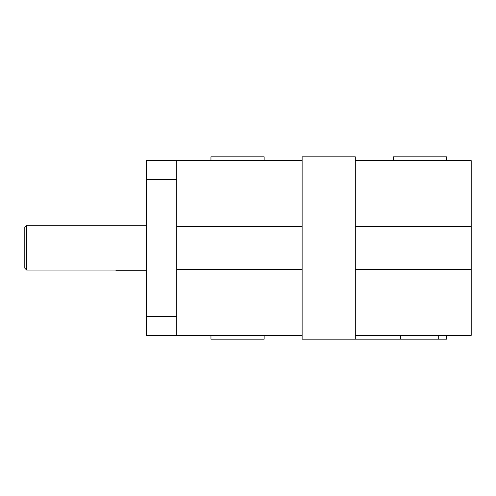 <?xml version="1.0" encoding="UTF-8"?>
<svg xmlns="http://www.w3.org/2000/svg" width="496" height="496" viewBox="0 0 496 496"><rect width="100%" height="100%" fill="white"/><g stroke="black" fill="none" stroke-linecap="round" stroke-linejoin="round"><path stroke-width="0.74" d="M176.762 316.535L146.37 316.535L146.37 335.377L176.762 335.377L176.762 160.623L146.37 160.623L146.37 179.465L176.762 179.465M146.37 316.535L146.37 179.465M176.762 335.377L302.126 335.377L302.126 339.177L355.316 339.177L355.316 335.377L471.2 335.377L471.2 160.623L355.316 160.623L355.316 156.823L302.126 156.823L302.126 160.623L176.762 160.623M24.8 268.181L26.623 270.072L26.623 225.209L24.8 227.032L24.8 268.181L26.623 270.072L115.977 270.072L115.977 270.791L146.37 270.791M355.316 339.177L446.493 339.177L446.493 335.377M446.493 160.623L446.493 156.823L393.303 156.823L393.303 160.623M210.955 335.377L210.955 339.177L264.139 339.177L264.139 335.377M264.139 160.623L264.139 156.823L210.955 156.823L210.955 160.623M355.316 226.424L471.2 226.424M471.2 269.576L355.316 269.576M176.762 226.424L302.126 226.424M302.126 269.576L176.762 269.576M355.316 335.377L355.316 160.623M302.126 335.377L302.126 160.623M400.712 335.377L400.712 339.177M438.7 339.177L438.7 335.377M146.37 225.209L26.623 225.209"/></g></svg>
